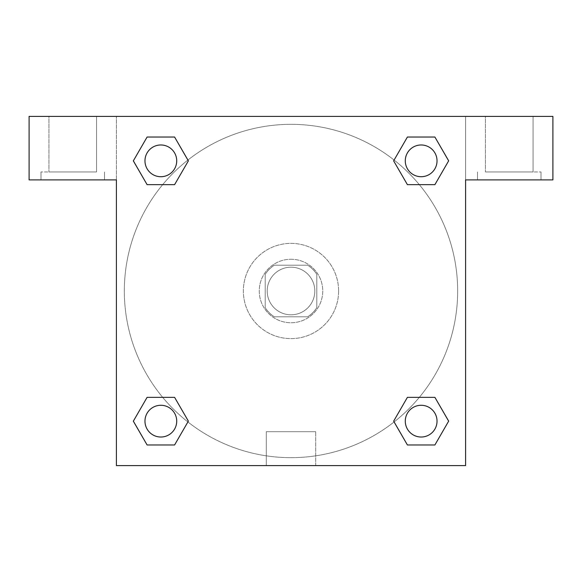 <?xml version="1.0" encoding="UTF-8"?>
<svg xmlns="http://www.w3.org/2000/svg" width="582" height="582" viewBox="0 0 582 582"><rect width="100%" height="100%" fill="white"/><g stroke="black" fill="none" stroke-linecap="round" stroke-linejoin="round"><path stroke-width="0.44" stroke-dasharray="2.91 2.18" d="M314.811 291A23.811 23.811 0 0 0 279.098 270.383A23.811 23.811 0 0 0 279.098 311.617A23.811 23.811 0 0 0 314.811 291A23.811 23.811 0 0 0 279.098 270.383A23.811 23.811 0 0 0 279.098 311.617A23.811 23.811 0 0 0 314.811 291M307.703 316.79L274.297 316.79A30.73 30.73 0 0 1 265.21 307.703L265.21 274.297A30.73 30.73 0 0 1 274.297 265.21L307.703 265.21A30.73 30.73 0 0 1 316.79 274.297L316.79 307.703A30.73 30.73 0 0 1 307.703 316.79L274.297 316.79A30.73 30.73 0 0 1 265.21 307.703L265.21 274.297A30.73 30.73 0 0 1 274.297 265.21L307.703 265.21A30.73 30.73 0 0 1 316.79 274.297L316.79 307.703A30.73 30.73 0 0 1 307.703 316.79M291 259.252A31.748 31.748 0 0 1 318.492 306.874A31.748 31.748 0 0 1 263.508 306.874A31.748 31.748 0 0 1 291 259.252A31.748 31.748 0 0 0 259.252 291A31.748 31.748 0 0 0 291 322.748A31.748 31.748 0 0 0 322.748 291A31.748 31.748 0 0 0 291 259.252M338.615 291A47.615 47.615 0 0 0 267.189 249.758A47.615 47.615 0 0 0 267.189 332.242A47.615 47.615 0 0 0 338.615 291A47.615 47.615 0 0 0 267.189 249.758A47.615 47.615 0 0 0 267.189 332.242A47.615 47.615 0 0 0 338.615 291M407.407 184.654L393.665 160.843L407.407 184.654L393.665 160.843L407.407 137.032L434.899 137.032L448.649 160.843L434.899 184.654L419.324 184.654M434.899 137.032L407.407 137.032L393.665 160.843L407.407 137.032L434.899 137.032L448.649 160.843L434.899 184.654L448.649 160.843L434.899 137.032L448.678 160.828M419.324 397.346L434.899 397.346L419.324 397.346L434.899 397.346L448.649 421.157L434.899 444.968L407.407 444.968L394.087 421.957A166.663 166.663 0 0 1 160.05 394.101A166.663 166.663 0 0 1 187.884 160.065M448.678 421.135L434.899 397.346L448.649 421.157L434.899 444.968L407.407 444.968L393.665 421.157L407.407 397.346M162.676 184.654L147.101 184.654L162.676 184.654L147.101 184.654L133.351 160.843L147.13 184.632M147.13 137.054L133.351 160.843L147.101 184.654L133.351 160.843L147.101 137.032L174.593 137.032L147.101 137.032L174.593 137.032L188.335 160.843L174.556 137.054M147.101 137.032L133.322 160.828M116.4 116.4L465.6 116.4L465.6 465.6L116.4 465.6L116.4 116.4L29.1 116.4L552.9 116.4L465.6 116.4L465.6 179.889L465.6 116.4L29.1 116.4L29.1 179.889L116.4 179.889L116.4 116.4L116.4 179.889L29.1 179.889L29.1 116.4L29.1 179.889L116.4 179.889L116.4 116.4M174.593 397.346L188.335 421.157L174.593 397.346L188.335 421.157L174.593 444.968L147.101 444.968L133.322 421.172M147.101 444.968L133.351 421.157L147.101 444.968L174.593 444.968L188.335 421.157L174.593 444.968L147.101 444.968L133.351 421.157L147.101 397.346L162.676 397.346M116.4 301.913L116.4 280.088L116.407 301.913M116.4 465.6L116.4 179.889L116.4 465.6L465.6 465.6L116.4 465.6M72.75 179.889L41.002 179.889L72.75 179.889M72.75 171.952L41.002 171.952L72.75 171.952M48.939 171.952L96.561 171.952L48.939 171.952L96.561 171.952L48.939 171.952L48.939 116.4L96.561 116.4L96.561 171.952L96.561 116.4L48.939 116.4L96.561 116.4L48.939 116.4L48.939 171.952M266.287 465.6L315.713 465.6L266.287 465.6L266.287 431.699L315.713 431.699L266.287 431.699L315.713 431.699L266.287 431.699L266.287 465.6L315.713 465.6L266.287 465.6M465.6 280.088L465.6 301.913L465.593 280.088M465.6 179.889L465.6 465.6L465.6 179.889L552.9 179.889L465.6 179.889L465.6 116.4L465.6 179.889L552.9 179.889L552.9 116.4L465.6 116.4L465.6 179.889M509.25 179.889L477.502 179.889L509.25 179.889M509.25 171.952L540.998 171.952L509.25 171.952M485.439 171.952L533.061 171.952L485.439 171.952L533.061 171.952L485.439 171.952L485.439 116.4L533.061 116.4L533.061 171.952L533.061 116.4L485.439 116.4L533.061 116.4L485.439 116.4L485.439 171.952M552.9 179.889L552.9 116.4L552.9 179.889M291 116.4L280.088 116.4L291 116.407M176.717 160.843A15.874 15.874 0 0 0 152.906 147.101A15.874 15.874 0 0 0 152.906 174.593A15.874 15.874 0 0 0 176.717 160.843A15.874 15.874 0 0 0 152.906 147.101A15.874 15.874 0 0 0 152.906 174.593A15.874 15.874 0 0 0 176.717 160.843A15.874 15.874 0 0 0 152.906 147.101A15.874 15.874 0 0 0 152.906 174.593A15.874 15.874 0 0 0 176.717 160.843A15.874 15.874 0 0 0 152.906 147.101A15.874 15.874 0 0 0 152.906 174.593A15.874 15.874 0 0 0 176.717 160.843A15.874 15.874 0 0 0 152.906 147.101A15.874 15.874 0 0 0 152.906 174.593A15.874 15.874 0 0 0 176.717 160.843M437.031 160.843A15.874 15.874 0 0 0 413.22 147.101A15.874 15.874 0 0 0 413.22 174.593A15.874 15.874 0 0 0 437.031 160.843A15.874 15.874 0 0 0 413.22 147.101A15.874 15.874 0 0 0 413.22 174.593A15.874 15.874 0 0 0 437.031 160.843A15.874 15.874 0 0 0 413.22 147.101A15.874 15.874 0 0 0 413.22 174.593A15.874 15.874 0 0 0 437.031 160.843A15.874 15.874 0 0 0 413.22 147.101A15.874 15.874 0 0 0 413.22 174.593A15.874 15.874 0 0 0 437.031 160.843A15.874 15.874 0 0 0 413.22 147.101A15.874 15.874 0 0 0 413.22 174.593A15.874 15.874 0 0 0 437.031 160.843M176.717 421.157A15.874 15.874 0 0 0 152.906 407.407A15.874 15.874 0 0 0 152.906 434.899A15.874 15.874 0 0 0 176.717 421.157A15.874 15.874 0 0 0 152.906 407.407A15.874 15.874 0 0 0 152.906 434.899A15.874 15.874 0 0 0 176.717 421.157A15.874 15.874 0 0 0 152.906 407.407A15.874 15.874 0 0 0 152.906 434.899A15.874 15.874 0 0 0 176.717 421.157A15.874 15.874 0 0 0 152.906 407.407A15.874 15.874 0 0 0 152.906 434.899A15.874 15.874 0 0 0 176.717 421.157A15.874 15.874 0 0 0 152.906 407.407A15.874 15.874 0 0 0 152.906 434.899A15.874 15.874 0 0 0 176.717 421.157M437.031 421.157A15.874 15.874 0 0 0 413.22 407.407A15.874 15.874 0 0 0 413.22 434.899A15.874 15.874 0 0 0 437.031 421.157A15.874 15.874 0 0 1 421.157 437.031A15.874 15.874 0 0 1 405.283 421.157A15.874 15.874 0 0 1 421.157 405.283A15.874 15.874 0 0 1 437.031 421.157A15.874 15.874 0 0 0 413.22 407.407A15.874 15.874 0 0 0 413.22 434.899A15.874 15.874 0 0 0 437.031 421.157A15.874 15.874 0 0 0 413.22 407.407A15.874 15.874 0 0 0 413.22 434.899A15.874 15.874 0 0 0 437.031 421.157A15.874 15.874 0 0 0 413.22 407.407A15.874 15.874 0 0 0 413.22 434.899A15.874 15.874 0 0 0 437.031 421.157M394.116 421.935A166.663 166.663 0 0 0 457.663 291A166.663 166.663 0 0 0 207.665 146.664A166.663 166.663 0 0 0 207.665 435.336A166.663 166.663 0 0 0 457.663 291A166.663 166.663 0 0 0 187.913 160.043M301.913 116.4L280.088 116.4L301.913 116.407M174.593 184.654L188.335 160.843L174.593 184.654L188.335 160.843L174.593 137.032L188.335 160.843L174.556 184.632M407.407 444.968L393.665 421.157L407.407 444.968L434.899 444.968L448.649 421.157L434.899 397.346M133.351 421.157L147.101 397.346L133.351 421.157M104.498 179.889L104.498 171.952L104.498 179.889M41.002 179.889L41.002 171.952L41.002 179.889M315.713 465.6L315.713 431.699L315.713 465.6M540.998 179.889L540.998 171.952L540.998 179.889M477.502 179.889L477.502 171.952L477.502 179.889"/><path stroke-width="0.87" d="M434.899 137.032L407.407 137.032L434.899 137.032L448.649 160.843L434.899 184.654L407.407 184.654L419.324 184.654L407.407 184.654L393.636 160.865L407.407 137.032L434.899 137.032L448.678 160.828M434.899 397.346L407.407 397.346L434.899 397.346L448.649 421.157L434.899 444.968L407.407 444.968L393.665 421.157L407.407 397.346L434.899 397.346L448.678 421.135M394.116 421.935A166.663 166.663 0 0 1 394.087 421.957L407.407 444.968L434.899 444.968L407.407 444.968M162.676 184.654L147.101 184.654L174.593 184.654L162.676 184.654L174.593 184.654L188.364 160.865L174.593 184.654L147.101 184.654L133.322 160.865M147.101 444.968L174.593 444.968L147.101 444.968L133.351 421.157L147.101 397.346L174.593 397.346L162.676 397.346L174.593 397.346L188.364 421.135L174.593 444.968L147.101 444.968L133.322 421.172M552.9 116.4L29.1 116.4L29.1 179.889L116.4 179.889L116.4 465.6L465.6 465.6L465.6 179.889L552.9 179.889L552.9 116.4M147.101 184.654L133.351 160.843L147.101 137.032L174.593 137.032L188.364 160.828M174.593 397.346L188.364 421.135L174.593 397.346L147.101 397.346L162.676 397.346M407.407 184.654L393.636 160.865L407.407 184.654L434.899 184.654L419.324 184.654M437.031 421.157A15.874 15.874 0 0 0 413.22 407.407A15.874 15.874 0 0 0 413.22 434.899A15.874 15.874 0 0 0 437.031 421.157M176.717 421.157A15.874 15.874 0 0 0 152.906 407.407A15.874 15.874 0 0 0 152.906 434.899A15.874 15.874 0 0 0 176.717 421.157M437.031 160.843A15.874 15.874 0 0 0 413.22 147.101A15.874 15.874 0 0 0 413.22 174.593A15.874 15.874 0 0 0 437.031 160.843M174.593 137.032L147.101 137.032L174.593 137.032L188.335 160.843M176.717 160.843A15.874 15.874 0 0 0 152.906 147.101A15.874 15.874 0 0 0 152.906 174.593A15.874 15.874 0 0 0 176.717 160.843M407.407 397.346L419.324 397.346"/></g></svg>
